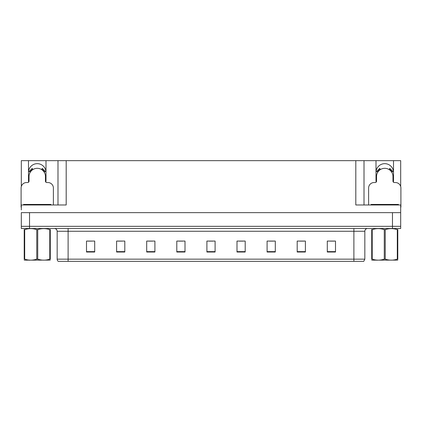 <?xml version="1.0" encoding="UTF-8"?>
<svg xmlns="http://www.w3.org/2000/svg" width="422" height="422" viewBox="0 0 422 422"><rect width="100%" height="100%" fill="white"/><g stroke="black" fill="none" stroke-linecap="round" stroke-linejoin="round"><path stroke-width="0.63" d="M393.378 182.156A8.757 8.757 0 0 0 393.51 180.627L393.51 160.65L400.684 160.65L400.684 186.482M45.866 182.156A8.757 8.757 0 0 0 45.998 180.627L45.998 160.65L57.988 160.65L57.988 204.981M28.49 172.419A8.757 8.757 0 0 1 37.247 163.662A8.757 8.757 0 0 1 45.998 172.419M57.988 160.65L355.804 160.65L355.804 204.981L400.684 204.981L400.684 212.641L21.316 212.641L21.316 226.324L29.529 226.324L21.316 226.324L21.316 228.513L29.529 228.513L29.529 226.324L392.471 226.324L29.529 226.324L29.529 212.641M21.316 209.903L21.316 204.981L66.196 204.981L66.196 160.65M28.622 182.156A8.757 8.757 0 0 1 28.49 180.627L28.49 160.65L21.316 160.65L21.316 186.482M29.529 228.513L400.684 228.513L400.684 226.324L392.471 226.324L400.684 226.324L400.684 209.903M355.804 160.65L364.012 160.65L364.012 204.981M364.012 160.65L376.002 160.65L376.002 180.627A8.757 8.757 0 0 0 376.134 182.156M393.51 160.65L376.002 160.65M28.49 160.65L45.998 160.65M393.51 172.419A8.757 8.757 0 0 0 384.753 163.662A8.757 8.757 0 0 0 376.002 172.419M364.835 259.161L363.743 261.35L353.889 261.35L353.889 259.161L364.835 259.161L364.835 231.251A2.738 2.738 0 0 1 367.573 228.513M353.889 261.35L58.257 261.35A2.738 2.738 0 0 1 57.165 259.161L57.165 231.251C57.002 229.589 56.089 228.677 54.427 228.513M335.501 252.018L335.501 241.073L327.293 241.073L327.293 252.018L335.501 252.018M305.401 252.018L305.401 241.073L297.193 241.073L297.193 252.018L305.401 252.018M275.302 252.018L275.302 241.073L267.094 241.073L267.094 252.018L275.302 252.018M245.203 252.018L245.203 241.073L236.995 241.073L236.995 252.018L245.203 252.018M94.707 252.018L94.707 241.073L86.499 241.073L86.499 252.018L94.707 252.018M124.806 252.018L124.806 241.073L116.599 241.073L116.599 252.018L124.806 252.018M154.906 252.018L154.906 241.073L146.698 241.073L146.698 252.018L154.906 252.018M185.005 252.018L185.005 241.073L176.797 241.073L176.797 252.018L185.005 252.018M215.104 252.018L215.104 241.073L206.896 241.073L206.896 252.018L215.104 252.018M64.466 261.35L59.486 261.35M269.584 241.126L273.688 241.126M299.905 241.126L304.009 241.126M330.22 241.126L334.324 241.126M178.627 241.126L182.731 241.126M148.312 241.126L152.416 241.126M117.991 241.126L122.095 241.126M87.676 241.126L91.78 241.126M239.269 241.126L243.373 241.126M208.948 241.126L213.052 241.126M53.388 204.981L53.388 188.017A5.47 5.47 0 0 0 47.918 182.541L46.821 182.541A1.366 1.366 0 0 1 45.455 181.175L45.455 176.523A8.208 8.208 0 0 0 37.247 168.315A8.208 8.208 0 0 0 29.034 176.523L29.034 181.175A1.366 1.366 0 0 1 27.667 182.541L26.57 182.541A5.47 5.47 0 0 0 21.1 188.017L21.1 207.17A5.47 5.47 0 0 1 21.316 207.176M41.567 169.544L42.29 168.383L45.386 171.48L44.22 172.197M30.268 172.197L29.102 171.48L32.199 168.383L32.921 169.544M400.684 207.176A5.47 5.47 0 0 1 400.9 207.17L400.9 188.017A5.47 5.47 0 0 0 395.43 182.541L394.333 182.541A1.366 1.366 0 0 1 392.966 181.175L392.966 176.523A8.208 8.208 0 0 0 384.753 168.315A8.208 8.208 0 0 0 376.545 176.523L376.545 181.175A1.366 1.366 0 0 1 375.179 182.541L374.082 182.541A5.47 5.47 0 0 0 368.612 188.017L368.612 204.981M389.079 169.544L389.801 168.383L392.898 171.48L391.732 172.197M377.78 172.197L376.614 171.48L379.71 168.383L380.433 169.544M23.563 204.981L23.563 204.433L50.925 204.433L50.925 204.981M371.075 204.981L371.075 204.433L398.437 204.433L398.437 204.981M50.276 260.11L24.212 260.152M50.276 259.324L50.276 259.15C50.276 260.474 50.276 260.474 50.276 259.15L49.791 259.15L49.791 229.621C45.787 228.291 41.767 228.291 37.727 229.621L36.761 229.621C32.758 228.291 28.733 228.291 24.698 229.621L24.212 229.621C24.212 228.291 24.212 228.291 24.212 229.621L24.212 229.441M37.727 229.621L37.727 259.15C41.731 260.474 45.755 260.474 49.791 259.15M37.727 259.15L36.761 259.15L36.761 229.621M50.276 229.441L50.276 229.621C50.276 228.291 50.276 228.291 50.276 229.621L49.791 229.621M50.276 229.621L50.276 259.15M24.698 229.621L24.698 259.15L24.212 259.15L24.212 229.621M24.698 259.15C28.701 260.474 32.721 260.474 36.761 259.15M24.212 259.15C24.212 260.474 24.212 260.474 24.212 259.15L24.212 259.324M397.788 260.11L371.724 260.152M397.788 259.324L397.788 259.15C397.788 260.474 397.788 260.474 397.788 259.15L397.302 259.15L397.302 229.621C393.299 228.291 389.279 228.291 385.239 229.621L384.273 229.621C380.269 228.291 376.245 228.291 372.209 229.621L371.724 229.621C371.724 228.291 371.724 228.291 371.724 229.621L371.724 229.441M385.239 229.621L385.239 259.15C389.242 260.474 393.267 260.474 397.302 259.15M385.239 259.15L384.273 259.15L384.273 229.621M397.788 229.441L397.788 229.621C397.788 228.291 397.788 228.291 397.788 229.621L397.302 229.621M397.788 229.621L397.788 259.15M372.209 229.621L372.209 259.15L371.724 259.15L371.724 229.621M372.209 259.15C376.213 260.474 380.233 260.474 384.273 259.15M371.724 259.15C371.724 260.474 371.724 260.474 371.724 259.15L371.724 259.324M392.471 212.641L392.471 228.513M353.889 228.513L353.889 231.251L57.165 231.251M364.835 231.251L353.889 231.251L353.889 259.161L68.111 259.161L68.111 261.35M57.165 259.161L68.111 259.161L68.111 228.513M215.104 251.639L206.896 251.639M185.005 251.639L176.797 251.639M154.906 251.639L146.698 251.639M124.806 251.639L116.599 251.639M94.707 251.639L86.499 251.639M245.203 251.639L236.995 251.639M275.302 251.639L267.094 251.639M305.401 251.639L297.193 251.639M335.501 251.639L327.293 251.639M44.537 172.007A8.577 8.577 0 0 0 41.762 169.233M32.726 169.233A8.577 8.577 0 0 0 29.951 172.007M44.299 172.15A8.298 8.298 0 0 0 41.614 169.47M32.874 169.47A8.298 8.298 0 0 0 30.189 172.15M392.049 172.007A8.577 8.577 0 0 0 389.274 169.233M380.238 169.233A8.577 8.577 0 0 0 377.463 172.007M391.811 172.15A8.298 8.298 0 0 0 389.126 169.47M380.386 169.47A8.298 8.298 0 0 0 377.701 172.15M49.559 204.433L49.559 204.981M24.93 204.433L24.93 204.981M397.07 204.433L397.07 204.981M372.441 204.433L372.441 204.981M29.83 260.079L29.529 260.253M377.342 260.079L377.041 260.253"/></g></svg>
